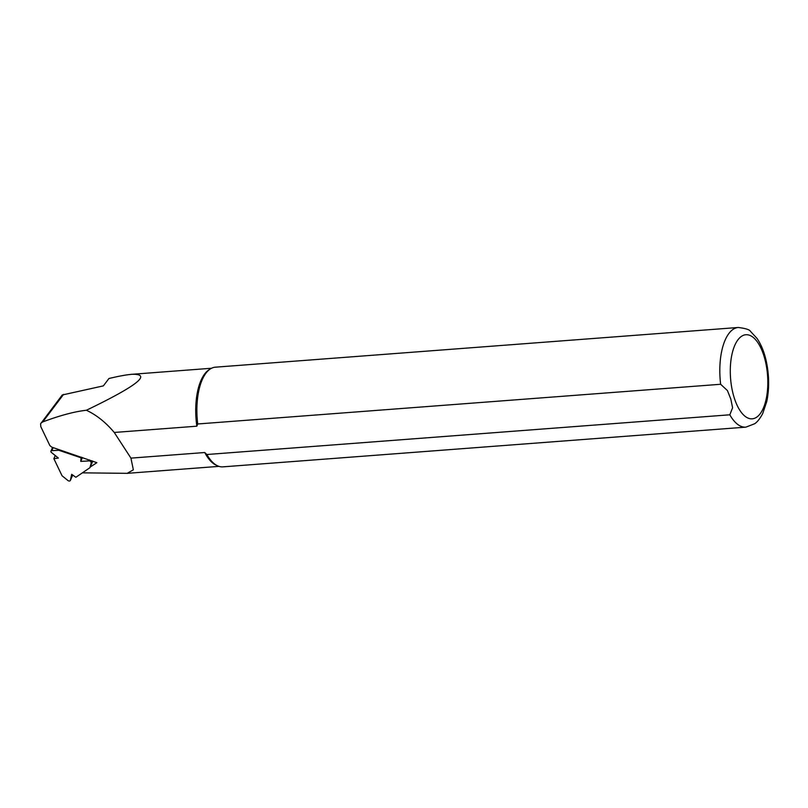 <?xml version="1.0" encoding="UTF-8"?>
<svg xmlns="http://www.w3.org/2000/svg" width="808" height="808" viewBox="0 0 808 808"><rect width="100%" height="100%" fill="white"/><g stroke="black" fill="none" stroke-linecap="round" stroke-linejoin="round"><path stroke-width="1.21" d="M90.203 467.054L96.859 462.681L51.793 447.157L49.874 445.602L40.824 426.695L40.582 423.816L62.246 394.991L103.363 385.881L108.939 378.508C118.938 376.114 126.715 374.7 132.26 374.276C152.177 373.922 136.885 385.921 86.385 410.252C74.588 411.555 60.045 415.443 42.753 421.907L40.966 423.119M114.251 432.462L196.849 426.19L197.718 423.978L720.655 384.275A49.975 21.988 -94.3 0 1 738.27 327.482C745.673 328.401 749.743 329.694 750.47 331.361L756.995 338.36C761.227 344.582 764.338 352.339 766.358 361.62C769.236 375.468 769.378 388.739 766.782 401.445L762.681 413.625C758.379 421.554 755.601 422.998 754.692 423.745L745.835 427.149L222.897 466.852A49.975 21.988 -94.3 0 1 217.786 465.913L216.312 465.267A49.197 21.644 -94.3 0 1 204.747 452.52L130.936 458.126L114.251 432.462C105.777 422.382 96.495 414.979 86.385 410.252M196.849 426.19A49.197 21.644 -94.3 0 1 209.06 369.751L210.423 368.882A49.975 21.988 -94.3 0 1 215.332 367.185L738.27 327.482M82.376 472.842L127.189 473.337L133.34 469.822L130.936 458.126M720.655 384.275L727.432 390.567L730.826 399.112L732.593 407.788L729.816 414.797L206.878 454.51L204.747 452.52M217.786 465.913A49.975 21.988 -94.3 0 1 206.878 454.51M197.718 423.978A49.975 21.988 -94.3 0 1 210.423 368.882M91.041 462.56A1.576 1.04 23.7 0 0 89.011 460.913L80.739 461.378L81.063 457.803L58.822 450.278L51.823 450.672A1.576 1.04 23.7 0 0 50.924 451.177A1.576 1.04 23.7 0 0 51.429 452.45L58.368 458.065L53.863 458.661L62.054 475.771L67.933 480.518A1.576 1.04 23.7 0 0 70.316 480.518A1.576 1.04 23.7 0 0 70.357 480.386L71.69 474.306L75.871 477.286L89.91 467.711L91.839 460.742M53.863 458.661L55.237 455.54M92.819 461.095L89.91 467.711M81.063 457.803L81.345 457.156M59.105 449.632L58.822 450.278M80.739 461.378L82.436 457.53M745.835 427.149A49.975 21.988 -94.3 0 1 729.816 414.797M733.906 396.779A42.167 18.554 -94.3 0 1 746.996 334.724A42.167 18.554 -94.3 0 1 766.226 398.829A42.167 18.554 -94.3 0 1 733.906 396.779M42.753 421.907L63.59 394.375M70.357 480.386L72.71 475.033L70.316 480.518M51.823 450.672L53.166 447.622M89.011 460.913L89.456 459.904M211.534 368.256L132.26 374.276M218.978 466.368L127.361 473.326M50.924 451.177L52.581 447.42"/></g></svg>
